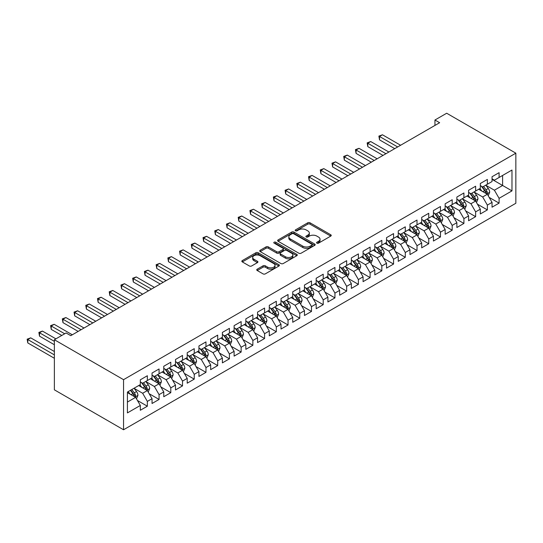 <?xml version="1.0" encoding="UTF-8"?>
<svg xmlns="http://www.w3.org/2000/svg" width="543" height="543" viewBox="0 0 543 543"><rect width="100%" height="100%" fill="white"/><g stroke="black" fill="none" stroke-linecap="round" stroke-linejoin="round"><path stroke-width="0.81" d="M316.915 243.155A1.14 0.658 0 0 0 318.531 243.155L330.755 236.096A1.629 0.937 0 0 0 331.237 235.431A1.629 0.937 0 0 0 330.755 234.766L310.039 222.806A1.629 0.937 0 0 0 307.738 222.806L295.514 229.865A1.14 0.658 0 0 0 295.182 230.334A1.14 0.658 0 0 0 295.514 230.795A1.14 0.658 0 0 0 297.123 230.795L298.704 229.886A5.206 3.007 0 0 1 306.069 229.886L307.8 230.884A5.206 3.007 0 0 1 309.327 233.008A5.206 3.007 0 0 1 307.8 235.133L306.218 236.049A1.14 0.658 0 0 0 305.879 236.51A1.14 0.658 0 0 0 306.218 236.979A1.14 0.658 0 0 0 307.827 236.979L309.408 236.062A5.206 3.007 0 0 1 316.773 236.062L318.503 237.06A5.206 3.007 0 0 1 320.024 239.185A5.206 3.007 0 0 1 318.503 241.316L316.915 242.226A1.14 0.658 0 0 0 316.583 242.694A1.14 0.658 0 0 0 316.915 243.155L316.915 242.226M257.219 269.185A1.629 0.937 0 0 0 256.744 269.851A1.629 0.937 0 0 0 257.219 270.516L263.029 273.869A1.629 0.937 0 0 0 265.33 273.869L278.912 266.029A1.629 0.937 0 0 0 279.387 265.364A1.629 0.937 0 0 0 278.912 264.699L258.196 252.739A1.629 0.937 0 0 0 255.896 252.739L242.314 260.579A1.629 0.937 0 0 0 241.839 261.244A1.629 0.937 0 0 0 242.314 261.909L249.339 265.961A1.629 0.937 0 0 0 251.64 265.961L257.45 262.608A1.629 0.937 0 0 0 257.925 261.943A1.629 0.937 0 0 0 257.45 261.278L253.968 259.269A4.351 2.511 0 0 1 252.692 257.491A4.351 2.511 0 0 1 255.38 255.169A4.351 2.511 0 0 1 260.124 255.712L273.76 263.586A4.351 2.511 0 0 1 275.036 265.364A4.351 2.511 0 0 1 272.348 267.685A4.351 2.511 0 0 1 267.604 267.142L265.33 265.832A1.629 0.937 0 0 0 263.029 265.832L257.219 269.185L257.219 270.516M54.375 339.735L123.546 379.672L123.546 429.764L54.375 389.826L54.375 339.735L66.097 332.961L70.787 335.669L439.64 122.718L434.95 120.01L434.95 125.426M434.95 120.01L446.679 113.236L515.85 153.174L123.546 379.672M298.82 253.208A1.629 0.937 0 0 0 301.121 253.208L314.702 245.368A1.629 0.937 0 0 0 315.178 244.703A1.629 0.937 0 0 0 314.702 244.038L293.987 232.078A1.629 0.937 0 0 0 291.686 232.078L278.104 239.918A1.629 0.937 0 0 0 277.629 240.583A1.629 0.937 0 0 0 278.104 241.248L298.82 253.208M274.588 243.4A1.14 0.658 0 0 1 275.749 243.563L275.749 242.212L296.811 254.368A1.629 0.937 0 0 1 297.286 255.034A1.629 0.937 0 0 1 296.811 255.699L283.229 263.538A1.629 0.937 0 0 1 280.928 263.538L260.212 251.579L260.212 250.248A1.629 0.937 0 0 0 259.737 250.914A1.629 0.937 0 0 0 260.212 251.579M260.212 250.248L266.022 246.895A1.629 0.937 0 0 1 268.323 246.895L276.726 251.742A1.629 0.937 0 0 0 279.027 251.742L282.883 249.522A1.629 0.937 0 0 0 283.358 248.857A1.629 0.937 0 0 0 282.883 248.192L274.134 243.142A1.14 0.658 0 0 1 273.801 242.673A1.14 0.658 0 0 1 274.507 242.069A1.14 0.658 0 0 1 275.749 242.212M123.546 429.764L515.85 203.265L515.85 153.174M492.046 179.373L502.601 185.468L502.601 175.45L511.981 170.034L499.085 177.48L499.085 172.674L492.046 176.733L492.046 181.538L487.363 184.247L487.363 179.441L480.324 183.5L480.324 188.306L475.634 191.014L475.634 186.208L468.602 190.274L468.602 195.08L463.912 197.788L463.912 192.975L456.873 197.041L456.873 201.847L452.183 204.555L452.183 199.749L445.151 203.808L445.151 208.614L440.461 211.322L440.461 206.516L433.429 210.575L433.429 215.381L428.739 218.089L428.739 213.284L421.701 217.349L421.701 222.155L417.01 224.863L417.01 220.058L409.979 224.116L409.979 228.922L405.288 231.63L405.288 226.825L398.257 230.884L398.257 235.689L393.566 238.397L393.566 233.592L386.528 237.658L386.528 242.463L381.838 245.171L381.838 240.359L374.806 244.425L374.806 249.23L370.116 251.938L370.116 247.133L363.077 251.192L363.077 255.997L358.387 258.706L358.387 253.9L351.355 257.959L351.355 262.764L346.665 265.473L346.665 260.667L339.633 264.733L339.633 269.538L334.943 272.247L334.943 267.441L327.904 271.5L327.904 276.306L323.214 279.014L323.214 274.208L316.182 278.267L316.182 283.073L311.492 285.781L311.492 280.975L304.46 285.041L304.46 289.847L299.77 292.555L299.77 287.742L292.731 291.808L292.731 296.614L288.041 299.322L288.041 294.516L281.009 298.575L281.009 303.381L276.319 306.089L276.319 301.284L269.287 305.342L269.287 310.148L264.597 312.856L264.597 308.051L257.558 312.116L257.558 316.922L252.868 319.63L252.868 314.825L245.836 318.884L245.836 323.689L241.146 326.397L241.146 321.592L234.108 325.651L234.108 330.456L229.417 333.164L229.417 328.359L222.386 332.425L222.386 337.23L217.695 339.938L217.695 335.126L210.664 339.192L210.664 343.997L205.973 346.705L205.973 341.9L198.935 345.959L198.935 350.764L194.245 353.473L194.245 348.667L187.213 352.726L187.213 357.532L182.523 360.24L182.523 355.434L175.491 359.5L175.491 364.305L170.801 367.014L170.801 362.208L163.762 366.267L163.762 371.073L159.072 373.781L159.072 368.975L152.04 373.034L152.04 377.84L147.35 380.548L147.35 375.742L140.318 379.808L140.318 384.614L127.415 392.06L127.415 412.904L140.318 405.458L135.628 397.34L127.415 392.596M511.981 170.034L511.981 190.878L499.085 198.324L494.395 190.206L485.897 185.299M489.175 197.414L499.085 203.13L499.085 198.324M499.085 203.13L492.046 207.195L492.046 202.39L487.363 205.098L482.673 196.973L474.168 192.066M477.453 204.182L487.363 209.903L487.363 205.098M487.363 209.903L480.324 213.962L480.324 209.157L475.634 211.865L470.944 203.74L462.446 198.833M465.731 210.949L475.634 216.671L475.634 211.865M475.634 216.671L468.602 220.729L468.602 215.924L463.912 218.632L459.222 210.508L450.717 205.6M454.002 217.723L463.912 223.438L463.912 218.632M463.912 223.438L456.873 227.503L456.873 222.698L452.183 225.406L447.493 217.281L438.995 212.374M442.28 224.49L452.183 230.212L452.183 225.406M452.183 230.212L445.151 234.271L445.151 229.465L440.461 232.173L435.771 224.049L427.273 219.141M430.551 231.257L440.461 236.979L440.461 232.173M440.461 236.979L433.429 241.038L433.429 236.232L428.739 238.94L424.049 230.816L415.544 225.908M418.829 238.024L428.739 243.746L428.739 238.94M428.739 243.746L421.701 247.812L421.701 242.999L417.01 245.707L412.32 237.59L403.822 232.682M407.107 244.798L417.01 250.513L417.01 245.707M417.01 250.513L409.979 254.579L409.979 249.773L405.288 252.481L400.598 244.357L392.1 239.449M395.379 251.565L405.288 257.287L405.288 252.481M405.288 257.287L398.257 261.346L398.257 256.54L393.566 259.249L388.876 251.124L380.371 246.217M383.657 258.332L393.566 264.054L393.566 259.249M393.566 264.054L386.528 268.113L386.528 263.307L381.838 266.016L377.147 257.891L368.649 252.984M371.935 265.106L381.838 270.821L381.838 266.016M381.838 270.821L374.806 274.887L374.806 270.081L370.116 272.79L365.425 264.665L356.927 259.758M360.206 271.873L370.116 277.595L370.116 272.79M370.116 277.595L363.077 281.654L363.077 276.849L358.387 279.557L353.703 271.432L345.199 266.525M348.484 278.64L358.387 284.362L358.387 279.557M358.387 284.362L351.355 288.421L351.355 283.616L346.665 286.324L341.975 278.199L333.477 273.292M336.762 285.408L346.665 291.129L346.665 286.324M346.665 291.129L339.633 295.195L339.633 290.383L334.943 293.091L330.253 284.973L321.748 280.066M325.033 292.182L334.943 297.897L334.943 293.091M334.943 297.897L327.904 301.962L327.904 297.157L323.214 299.865L318.524 291.74L310.026 286.833M313.311 298.949L323.214 304.671L323.214 299.865M323.214 304.671L316.182 308.729L316.182 303.924L311.492 306.632L306.802 298.507L298.304 293.6M301.582 305.716L311.492 311.438L311.492 306.632M311.492 311.438L304.46 315.497L304.46 310.691L299.77 313.399L295.08 305.275L286.575 300.367M289.86 312.49L299.77 318.205L299.77 313.399M299.77 318.205L292.731 322.27L292.731 317.465L288.041 320.166L283.351 312.049L274.853 307.141M278.138 319.257L288.041 324.979L288.041 320.166M288.041 324.979L281.009 329.038L281.009 324.232L276.319 326.94L271.629 318.816L263.131 313.908M266.409 326.024L276.319 331.746L276.319 326.94M276.319 331.746L269.287 335.805L269.287 330.999L264.597 333.707L259.907 325.583L251.402 320.675M254.687 332.791L264.597 338.513L264.597 333.707M264.597 338.513L257.558 342.579L257.558 337.766L252.868 340.475L248.178 332.357L239.68 327.449M242.965 339.565L252.868 345.28L252.868 340.475M252.868 345.28L245.836 349.346L245.836 344.54L241.146 347.248L236.456 339.124L227.958 334.216M231.237 346.332L241.146 352.054L241.146 347.248M241.146 352.054L234.108 356.113L234.108 351.307L229.417 354.016L224.734 345.891L216.229 340.984M219.515 353.099L229.417 358.821L229.417 354.016M229.417 358.821L222.386 362.88L222.386 358.075L217.695 360.783L213.005 352.658L204.507 347.751M207.793 359.873L217.695 365.588L217.695 360.783M217.695 365.588L210.664 369.654L210.664 364.848L205.973 367.55L201.283 359.432L192.779 354.525M196.064 366.64L205.973 372.362L205.973 367.55M205.973 372.362L198.935 376.421L198.935 371.616L194.245 374.324L189.555 366.199L181.057 361.292M184.342 373.408L194.245 379.129L194.245 374.324M194.245 379.129L187.213 383.188L187.213 378.383L182.523 381.091L177.832 372.966L169.335 368.059M172.613 380.175L182.523 385.897L182.523 381.091M182.523 385.897L175.491 389.962L175.491 385.15L170.801 387.858L166.11 379.74L157.606 374.833M160.891 386.949L170.801 392.664L170.801 387.858M170.801 392.664L163.762 396.729L163.762 391.924L159.072 394.632L154.382 386.507L145.884 381.6M149.169 393.716L159.072 399.438L159.072 394.632M159.072 399.438L152.04 403.497L152.04 398.691L147.35 401.399L142.66 393.275L134.162 388.367M137.44 400.483L147.35 406.205L147.35 401.399M147.35 406.205L140.318 410.264L140.318 405.458M140.318 381.905L142.66 383.256L147.35 380.548M127.415 402.078L135.628 397.34M152.04 375.132L154.382 376.489L159.072 373.781M142.66 393.275L147.35 390.566L138.675 385.557M152.04 398.691L147.35 390.566M163.762 368.364L166.11 369.722L170.801 367.014M154.382 386.507L159.072 383.799L150.397 378.79M163.762 391.924L159.072 383.799M175.491 361.597L177.832 362.948L182.523 360.24M166.11 379.74L170.801 377.032L162.119 372.023M175.491 385.15L170.801 377.032M187.213 354.83L189.555 356.181L194.245 353.473M177.832 372.966L182.523 370.258L173.848 365.249M187.213 378.383L182.523 370.258M198.935 348.056L201.283 349.414L205.973 346.705M189.555 366.199L194.245 363.491L185.57 358.482M198.935 371.616L194.245 363.491M210.664 341.289L213.005 342.64L217.695 339.938M201.283 359.432L205.973 356.724L197.292 351.715M210.664 364.848L205.973 356.724M222.386 334.522L224.734 335.873L229.417 333.164M213.005 352.658L217.695 349.957L209.021 344.948M222.386 358.075L217.695 349.957M234.108 327.748L236.456 329.106L241.146 326.397M224.734 345.891L229.417 343.183L220.743 338.174M234.108 351.307L229.417 343.183M245.836 320.981L248.178 322.338L252.868 319.63M236.456 339.124L241.146 336.416L232.472 331.406M245.836 344.54L241.146 336.416M257.558 314.214L259.907 315.564L264.597 312.856M248.178 332.357L252.868 329.649L244.194 324.639M257.558 337.766L252.868 329.649M269.287 307.447L271.629 308.797L276.319 306.089M259.907 325.583L264.597 322.875L255.916 317.865M269.287 330.999L264.597 322.875M281.009 300.673L283.351 302.03L288.041 299.322M271.629 318.816L276.319 316.107L267.645 311.098M281.009 324.232L276.319 316.107M292.731 293.906L295.08 295.256L299.77 292.555M283.351 312.049L288.041 309.34L279.367 304.331M292.731 317.465L288.041 309.34M304.46 287.138L306.802 288.489L311.492 285.781M295.08 305.275L299.77 302.573L291.089 297.564M304.46 310.691L299.77 302.573M316.182 280.364L318.524 281.722L323.214 279.014M306.802 298.507L311.492 295.799L302.818 290.79M316.182 303.924L311.492 295.799M327.904 273.597L330.253 274.955L334.943 272.247M318.524 291.74L323.214 289.032L314.54 284.023M327.904 297.157L323.214 289.032M339.633 266.83L341.975 268.181L346.665 265.473M330.253 284.973L334.943 282.265L326.262 277.256M339.633 290.383L334.943 282.265M351.355 260.063L353.703 261.414L358.387 258.706M341.975 278.199L346.665 275.491L337.99 270.482M351.355 283.616L346.665 275.491M363.077 253.289L365.425 254.647L370.116 251.938M353.703 271.432L358.387 268.724L349.712 263.715M363.077 276.849L358.387 268.724M374.806 246.522L377.147 247.873L381.838 245.171M365.425 264.665L370.116 261.957L361.441 256.948M374.806 270.081L370.116 261.957M386.528 239.755L388.876 241.106L393.566 238.397M377.147 257.891L381.838 255.19L373.163 250.18M386.528 263.307L381.838 255.19M398.257 232.981L400.598 234.338L405.288 231.63M388.876 251.124L393.566 248.416L384.885 243.407M398.257 256.54L393.566 248.416M409.979 226.214L412.32 227.571L417.01 224.863M400.598 244.357L405.288 241.649L396.614 236.639M409.979 249.773L405.288 241.649M421.701 219.447L424.049 220.797L428.739 218.089M412.32 237.59L417.01 234.881L408.336 229.872M421.701 242.999L417.01 234.881M433.429 212.68L435.771 214.03L440.461 211.322M424.049 230.816L428.739 228.108L420.058 223.098M433.429 236.232L428.739 228.108M445.151 205.906L447.493 207.263L452.183 204.555M435.771 224.049L440.461 221.34L431.787 216.331M445.151 229.465L440.461 221.34M456.873 199.138L459.222 200.489L463.912 197.788M447.493 217.281L452.183 214.573L443.509 209.564M456.873 222.698L452.183 214.573M468.602 192.371L470.944 193.722L475.634 191.014M459.222 210.508L463.912 207.806L455.231 202.797M468.602 215.924L463.912 207.806M480.324 185.597L482.673 186.955L487.363 184.247M470.944 203.74L475.634 201.032L466.96 196.023M480.324 209.157L475.634 201.032M492.046 178.83L494.395 180.188L499.085 177.48M482.673 196.973L487.363 194.265L478.682 189.256M492.046 202.39L487.363 194.265M494.395 190.206L502.601 185.468L511.981 190.878M317.377 243.318L318.503 242.667A5.206 3.007 0 0 0 320.024 240.542L320.024 239.185M309.327 233.008L309.327 234.359A5.206 3.007 0 0 1 307.8 236.49L306.673 237.142M330.735 236.11L310.039 224.164A1.629 0.937 0 0 0 307.738 224.164L295.969 230.958M314.682 245.382L293.987 233.429A1.629 0.937 0 0 0 291.686 233.429L278.131 241.262L278.104 239.918M311.825 245.164A1.14 0.658 0 0 0 312.157 244.703A1.14 0.658 0 0 0 311.825 244.235L293.641 233.741A1.14 0.658 0 0 0 292.032 233.741L290.362 234.705A5.206 3.007 0 0 0 288.835 236.829A5.206 3.007 0 0 0 290.362 238.954L302.79 246.128A5.206 3.007 0 0 0 310.155 246.128L311.825 245.164L311.825 246.522A1.14 0.658 0 0 0 312.157 246.054L312.157 244.703M288.835 236.829L288.835 238.18A5.206 3.007 0 0 0 290.362 240.311L290.362 238.954M311.825 246.522L310.155 247.486A5.206 3.007 0 0 1 302.79 247.486L290.362 240.311M260.233 251.592L266.022 248.246L266.022 246.895M283.358 248.857L283.358 250.208A1.629 0.937 0 0 1 282.883 250.873L279.027 253.099A1.629 0.937 0 0 1 276.726 253.099L268.323 248.246A1.629 0.937 0 0 0 266.022 248.246M275.749 243.563L296.783 255.712M285.442 256.778A4.351 2.511 0 0 0 290.186 257.321A4.351 2.511 0 0 0 292.874 255A4.351 2.511 0 0 0 291.598 253.221L286.792 250.452A1.629 0.937 0 0 0 284.491 250.452L280.636 252.671A1.629 0.937 0 0 0 280.161 253.337A1.629 0.937 0 0 0 280.636 254.002L285.442 256.778L285.442 258.129A4.351 2.511 0 0 0 290.186 258.678A4.351 2.511 0 0 0 292.874 256.357L292.874 255M280.161 253.337L280.161 254.694A1.629 0.937 0 0 0 280.636 255.359L280.636 254.002M285.442 258.129L280.636 255.359M275.036 265.364L275.036 266.722A4.351 2.511 0 0 1 272.348 269.043A4.351 2.511 0 0 1 267.604 268.5L265.33 267.183A1.629 0.937 0 0 0 263.029 267.183L257.239 270.529M252.692 257.491L252.692 258.848A4.351 2.511 0 0 0 253.968 260.626L253.968 259.269M257.43 262.622L253.968 260.626M278.912 264.699L278.912 266.029L258.196 254.097A1.629 0.937 0 0 0 255.896 254.097L242.334 261.923M488.225 195.765L489.677 192.222A4.392 2.539 -120 0 0 488.279 188.482L485.788 185.156M481.817 191.068L479.924 188.536M400.598 145.259L382.462 134.786L379.53 136.476L379.53 139.863L394.734 148.639M486.535 193.79L487.309 192.405A4.392 2.539 -120 0 0 486.053 189.765L483.562 186.439M482.136 186.649L485.211 190.756A2.24 1.29 60 0 1 485.618 191.435L487.309 192.405M481.363 186.201L484.641 190.579A4.392 2.539 60 0 1 485.904 193.22L485.992 193.478M379.53 139.863L378.885 136.103L397.666 146.949M378.885 136.103L382.462 134.786M476.503 202.539L477.955 198.989A4.392 2.539 -120 0 0 476.557 195.249L474.066 191.923M470.095 197.835L468.202 195.31M388.876 152.026L370.733 141.553L367.808 143.243L367.808 146.63L383.012 155.413M474.806 200.557L475.587 199.179A4.392 2.539 -120 0 0 474.324 196.532L471.833 193.206M470.414 193.417L473.489 197.523A2.24 1.29 60 0 1 473.896 198.202L475.587 199.179M469.641 192.969L472.919 197.347A4.392 2.539 60 0 1 474.175 199.987L474.263 200.245M367.808 146.63L367.163 142.877L385.944 153.717M367.163 142.877L370.733 141.553M464.781 209.306L466.233 205.756A4.392 2.539 -120 0 0 464.828 202.016L462.337 198.69M458.367 204.602L456.48 202.077M377.147 158.794L359.011 148.32L356.079 150.017L356.079 153.397L371.29 162.181M463.084 207.324L463.858 205.946A4.392 2.539 -120 0 0 462.602 203.306L460.111 199.98M458.692 200.184L461.767 204.29A2.24 1.29 60 0 1 462.174 204.969L463.858 205.946M457.919 199.743L461.197 204.114A4.392 2.539 60 0 1 462.453 206.761L462.541 207.012M356.079 153.397L355.434 149.644L374.215 160.49M355.434 149.644L359.011 148.32M453.052 216.073L454.505 212.53A4.392 2.539 -120 0 0 453.106 208.784L450.615 205.464M446.645 211.376L444.751 208.845M365.425 165.561L347.289 155.094L344.357 156.784L344.357 160.171L359.561 168.948M451.355 214.091L452.136 212.713A4.392 2.539 -120 0 0 450.88 210.073L448.389 206.747M446.964 206.958L450.038 211.064A2.24 1.29 60 0 1 450.446 211.743L452.136 212.713M446.19 206.51L449.468 210.888A4.392 2.539 60 0 1 450.731 213.528L450.819 213.779M344.357 160.171L343.712 156.411L362.493 167.258M343.712 156.411L347.289 155.094M441.33 222.847L442.783 219.297A4.392 2.539 -120 0 0 441.378 215.557L438.887 212.232M434.923 218.143L433.029 215.612M353.697 172.335L335.56 161.862L332.628 163.552L332.628 166.939L347.839 175.715M439.633 220.865L440.414 219.487A4.392 2.539 -120 0 0 439.151 216.84L436.66 213.514M435.242 213.725L438.316 217.831A2.24 1.29 60 0 1 438.724 218.51L440.414 219.487M434.468 213.277L437.746 217.655A4.392 2.539 60 0 1 439.002 220.295L439.09 220.553M332.628 166.939L331.983 163.178L350.771 174.025M331.983 163.178L335.56 161.862M429.608 229.614L431.061 226.064A4.392 2.539 -120 0 0 429.656 222.325L427.165 218.999M423.194 224.911L421.3 222.386M341.975 179.102L323.838 168.629L320.906 170.326L320.906 173.706L336.11 182.489M427.911 227.632L428.685 226.255A4.392 2.539 -120 0 0 427.429 223.607L424.938 220.288M423.513 220.492L426.594 224.598A2.24 1.29 60 0 1 427.002 225.277L428.685 226.255M422.746 220.044L426.024 224.422A4.392 2.539 60 0 1 427.28 227.062L427.368 227.32M320.906 173.706L320.261 169.952L339.042 180.792M320.261 169.952L323.838 168.629M417.879 236.381L419.332 232.832A4.392 2.539 -120 0 0 417.934 229.092L415.443 225.766M411.472 231.678L409.578 229.153M330.253 185.869L312.116 175.403L309.184 177.093L309.184 180.48L324.388 189.256M416.182 234.4L416.963 233.022A4.392 2.539 -120 0 0 415.7 230.381L413.216 227.055M411.791 227.259L414.866 231.366A2.24 1.29 60 0 1 415.273 232.051L416.963 233.022M411.017 226.818L414.295 231.189A4.392 2.539 60 0 1 415.551 233.836L415.646 234.087M309.184 180.48L308.539 176.719L327.32 187.566M308.539 176.719L312.116 175.403M406.157 243.149L407.61 239.606A4.392 2.539 -120 0 0 406.205 235.866L403.714 232.54M399.75 238.452L397.856 235.92M318.524 192.643L300.388 182.17L297.455 183.86L297.455 187.247L312.666 196.023M404.46 241.173L405.234 239.789A4.392 2.539 -120 0 0 403.978 237.148L401.487 233.823M400.069 234.033L403.144 238.139A2.24 1.29 60 0 1 403.551 238.818L405.234 239.789M399.295 233.585L402.573 237.963A4.392 2.539 60 0 1 403.829 240.603L403.917 240.861M297.455 187.247L296.811 183.486L315.598 194.333M296.811 183.486L300.388 182.17M394.428 249.923L395.888 246.373A4.392 2.539 -120 0 0 394.483 242.633L391.992 239.307M388.021 245.219L386.127 242.694M306.802 199.41L288.666 188.937L285.733 190.627L285.733 194.014L300.937 202.797M392.738 247.941L393.512 246.563A4.392 2.539 -120 0 0 392.256 243.916L389.765 240.59M388.34 240.8L391.422 244.907A2.24 1.29 60 0 1 391.822 245.585L393.512 246.563M387.566 240.352L390.845 244.73A4.392 2.539 60 0 1 392.107 247.37L392.195 247.628M285.733 194.014L285.089 190.26L303.87 201.1M285.089 190.26L288.666 188.937M382.706 256.69L384.159 253.14A4.392 2.539 -120 0 0 382.761 249.4L380.27 246.074M376.299 251.986L374.405 249.461M295.08 206.177L276.937 195.704L274.011 197.401L274.011 200.781L289.215 209.564M381.01 254.708L381.79 253.33A4.392 2.539 -120 0 0 380.528 250.69L378.037 247.364M376.618 247.567L379.693 251.674A2.24 1.29 60 0 1 380.1 252.352L381.79 253.33M375.844 247.126L379.123 251.497A4.392 2.539 60 0 1 380.378 254.144L380.467 254.395M274.011 200.781L273.367 197.028L292.148 207.874M273.367 197.028L276.937 195.704M370.984 263.457L372.437 259.914A4.392 2.539 -120 0 0 371.032 256.167L368.541 252.848M364.577 258.76L362.683 256.228M283.351 212.944L265.215 202.478L262.283 204.168L262.283 207.555L277.493 216.331M369.288 261.475L370.061 260.097A4.392 2.539 -120 0 0 368.806 257.457L366.315 254.131M364.896 254.341L367.971 258.448A2.24 1.29 60 0 1 368.378 259.126L370.061 260.097M364.122 253.893L367.401 258.271A4.392 2.539 60 0 1 368.656 260.911L368.745 261.163M262.283 207.555L261.638 203.795L280.419 214.641M261.638 203.795L265.215 202.478M359.256 270.231L360.708 266.681A4.392 2.539 -120 0 0 359.31 262.941L356.819 259.615M352.848 265.527L350.954 262.995M271.629 219.718L253.493 209.245L250.561 210.935L250.561 214.322L265.765 223.098M357.565 268.249L358.339 266.871A4.392 2.539 -120 0 0 357.084 264.224L354.593 260.898M353.167 261.108L356.242 265.215A2.24 1.29 60 0 1 356.649 265.894L358.339 266.871M352.393 260.66L355.672 265.038A4.392 2.539 60 0 1 356.934 267.679L357.022 267.937M250.561 214.322L249.916 210.562L268.697 221.408M249.916 210.562L253.493 209.245M347.534 276.998L348.986 273.448A4.392 2.539 -120 0 0 347.581 269.708L345.097 266.382M341.126 272.294L339.232 269.769M259.907 226.485L241.764 216.012L238.839 217.709L238.839 221.089L254.043 229.872M345.837 275.016L346.617 273.638A4.392 2.539 -120 0 0 345.355 270.991L342.864 267.672M341.445 267.875L344.52 271.982A2.24 1.29 60 0 1 344.927 272.661L346.617 273.638M340.671 267.428L343.95 271.805A4.392 2.539 60 0 1 345.205 274.446L345.294 274.704M238.839 221.089L238.194 217.336L256.975 228.175M238.194 217.336L241.764 216.012M335.812 283.765L337.264 280.215A4.392 2.539 -120 0 0 335.859 276.475L333.368 273.149M329.397 279.061L327.504 276.536M248.178 233.252L230.042 222.786L227.11 224.476L227.11 227.863L242.321 236.639M334.115 281.783L334.888 280.405A4.392 2.539 -120 0 0 333.633 277.765L331.142 274.439M329.723 274.643L332.798 278.749A2.24 1.29 60 0 1 333.205 279.435L334.888 280.405M328.949 274.201L332.228 278.573A4.392 2.539 60 0 1 333.483 281.22L333.572 281.471M227.11 227.863L226.465 224.103L245.246 234.949M226.465 224.103L230.042 222.786M324.083 290.532L325.535 286.989A4.392 2.539 -120 0 0 324.137 283.249L321.646 279.923M317.675 285.835L315.782 283.303M236.456 240.026L218.32 229.553L215.388 231.243L215.388 234.63L230.592 243.407M322.386 288.557L323.166 287.172A4.392 2.539 -120 0 0 321.911 284.532L319.42 281.206M317.994 281.417L321.069 285.523A2.24 1.29 60 0 1 321.476 286.202L323.166 287.172M317.221 280.969L320.499 285.346A4.392 2.539 60 0 1 321.761 287.987L321.85 288.245M215.388 234.63L214.743 230.87L233.524 241.716M214.743 230.87L218.32 229.553M312.361 297.306L313.813 293.756A4.392 2.539 -120 0 0 312.408 290.016L309.917 286.69M305.953 292.602L304.06 290.077M224.727 246.793L206.591 236.32L203.659 238.01L203.659 241.397L218.87 250.18M310.664 295.324L311.444 293.946A4.392 2.539 -120 0 0 310.182 291.299L307.691 287.973M306.272 288.184L309.347 292.29A2.24 1.29 60 0 1 309.754 292.969L311.444 293.946M305.499 287.736L308.777 292.114A4.392 2.539 60 0 1 310.033 294.754L310.121 295.012M203.659 241.397L203.014 237.644L221.802 248.484M203.014 237.644L206.591 236.32M300.639 304.073L302.091 300.523A4.392 2.539 -120 0 0 300.686 296.783L298.195 293.458M294.225 299.369L292.331 296.845M213.005 253.561L194.869 243.088L191.937 244.784L191.937 248.165L207.141 256.948M298.942 302.091L299.716 300.713A4.392 2.539 -120 0 0 298.46 298.073L295.969 294.747M294.544 294.951L297.625 299.057A2.24 1.29 60 0 1 298.032 299.736L299.716 300.713M293.777 294.51L297.055 298.881A4.392 2.539 60 0 1 298.311 301.528L298.399 301.779M191.937 248.165L191.292 244.411L210.073 255.258M191.292 244.411L194.869 243.088M288.91 310.84L290.362 307.297A4.392 2.539 -120 0 0 288.964 303.551L286.473 300.231M282.503 306.143L280.609 303.612M201.283 260.328L183.147 249.861L180.215 251.552L180.215 254.939L195.419 263.715M287.213 308.858L287.994 307.481A4.392 2.539 -120 0 0 286.731 304.84L284.247 301.514M282.822 301.725L285.896 305.831A2.24 1.29 60 0 1 286.304 306.51L287.994 307.481M282.048 301.277L285.326 305.655A4.392 2.539 60 0 1 286.582 308.295L286.677 308.546M180.215 254.939L179.57 251.178L198.351 262.025M179.57 251.178L183.147 249.861M277.188 317.614L278.64 314.064A4.392 2.539 -120 0 0 277.235 310.325L274.744 306.999M270.781 312.911L268.887 310.379M189.555 267.102L171.418 256.629L168.486 258.319L168.486 261.706L183.697 270.482M275.491 315.632L276.265 314.254A4.392 2.539 -120 0 0 275.009 311.607L272.518 308.281M271.1 308.492L274.174 312.598A2.24 1.29 60 0 1 274.582 313.277L276.265 314.254M270.326 308.044L273.604 312.422A4.392 2.539 60 0 1 274.86 315.062L274.948 315.32M168.486 261.706L167.841 257.945L186.629 268.792M167.841 257.945L171.418 256.629M265.459 324.381L266.918 320.832A4.392 2.539 -120 0 0 265.513 317.092L263.022 313.766M259.052 319.678L257.158 317.153M177.832 273.869L159.696 263.396L156.764 265.093L156.764 268.473L171.968 277.256M263.769 322.399L264.543 321.022A4.392 2.539 -120 0 0 263.287 318.374L260.796 315.055M259.371 315.259L262.452 319.365A2.24 1.29 60 0 1 262.853 320.044L264.543 321.022M258.597 314.811L261.875 319.189A4.392 2.539 60 0 1 263.138 321.829L263.226 322.087M156.764 268.473L156.119 264.719L174.9 275.559M156.119 264.719L159.696 263.396M253.737 331.149L255.19 327.599A4.392 2.539 -120 0 0 253.791 323.859L251.3 320.533M247.33 326.445L245.436 323.92M166.11 280.636L147.968 270.17L145.042 271.86L145.042 275.247L160.246 284.023M252.04 329.167L252.821 327.789A4.392 2.539 -120 0 0 251.558 325.148L249.067 321.823M247.649 322.026L250.723 326.133A2.24 1.29 60 0 1 251.131 326.818L252.821 327.789M246.875 321.585L250.153 325.956A4.392 2.539 60 0 1 251.409 328.603L251.497 328.854M145.042 275.247L144.397 271.486L163.178 282.333M144.397 271.486L147.968 270.17M242.015 337.916L243.468 334.373A4.392 2.539 -120 0 0 242.063 330.633L239.572 327.307M235.608 333.219L233.714 330.687M154.382 287.41L136.245 276.937L133.313 278.627L133.313 282.014L148.524 290.79M240.318 335.941L241.092 334.556A4.392 2.539 -120 0 0 239.836 331.916L237.345 328.59M235.927 328.8L239.001 332.907A2.24 1.29 60 0 1 239.409 333.585L241.092 334.556M235.153 328.352L238.431 332.73A4.392 2.539 60 0 1 239.687 335.37L239.775 335.628M133.313 282.014L132.668 278.254L151.449 289.1M132.668 278.254L136.245 276.937M230.286 344.69L231.739 341.14A4.392 2.539 -120 0 0 230.341 337.4L227.85 334.074M223.879 339.986L221.985 337.461M142.66 294.177L124.523 283.704L121.591 285.394L121.591 288.781L136.795 297.564M228.589 342.708L229.37 341.33A4.392 2.539 -120 0 0 228.114 338.683L225.623 335.357M224.198 335.567L227.273 339.674A2.24 1.29 60 0 1 227.68 340.352L229.37 341.33M223.424 335.119L226.702 339.497A4.392 2.539 60 0 1 227.965 342.138L228.053 342.395M121.591 288.781L120.946 285.027L139.727 295.867M120.946 285.027L124.523 283.704M218.564 351.457L220.017 347.907A4.392 2.539 -120 0 0 218.612 344.167L216.128 340.841M212.157 346.753L210.263 344.228M130.938 300.944L112.795 290.471L109.869 292.168L109.869 295.548L125.073 304.331M216.867 349.475L217.648 348.097A4.392 2.539 -120 0 0 216.386 345.457L213.894 342.131M212.476 342.334L215.551 346.441A2.24 1.29 60 0 1 215.958 347.12L217.648 348.097M211.702 341.893L214.98 346.264A4.392 2.539 60 0 1 216.236 348.911L216.324 349.163M109.869 295.548L109.224 291.795L128.005 302.634M109.224 291.795L112.795 290.471M206.842 358.224L208.295 354.681A4.392 2.539 -120 0 0 206.89 350.934L204.399 347.615M200.428 353.527L198.534 350.995M119.209 307.711L101.073 297.245L98.14 298.935L98.14 302.322L113.351 311.098M205.145 356.242L205.919 354.864A4.392 2.539 -120 0 0 204.663 352.224L202.172 348.898M200.754 349.108L203.829 353.215A2.24 1.29 60 0 1 204.236 353.893L205.919 354.864M199.98 348.66L203.258 353.038A4.392 2.539 60 0 1 204.514 355.679L204.602 355.93M98.14 302.322L97.496 298.562L116.277 309.408M97.496 298.562L101.073 297.245M195.113 364.998L196.566 361.448A4.392 2.539 -120 0 0 195.168 357.708L192.677 354.382M188.706 360.294L186.812 357.762M107.487 314.485L89.351 304.012L86.418 305.702L86.418 309.089L101.622 317.865M193.417 363.016L194.197 361.631A4.392 2.539 -120 0 0 192.941 358.991L190.45 355.665M189.025 355.875L192.1 359.982A2.24 1.29 60 0 1 192.507 360.661L194.197 361.631M188.251 355.427L191.53 359.805A4.392 2.539 60 0 1 192.792 362.446L192.88 362.704M86.418 309.089L85.774 305.329L104.555 316.175M85.774 305.329L89.351 304.012M183.391 371.765L184.844 368.215A4.392 2.539 -120 0 0 183.439 364.475L180.948 361.149M176.984 367.061L175.09 364.536M95.758 321.252L77.622 310.779L74.69 312.476L74.69 315.856L89.9 324.639M181.695 369.783L182.468 368.405A4.392 2.539 -120 0 0 181.213 365.758L178.722 362.439M177.303 362.643L180.378 366.749A2.24 1.29 60 0 1 180.785 367.428L182.468 368.405M176.529 362.195L179.808 366.573A4.392 2.539 60 0 1 181.063 369.213L181.152 369.471M74.69 315.856L74.045 312.103L92.833 322.942M74.045 312.103L77.622 310.779M171.663 378.532L173.122 374.982A4.392 2.539 -120 0 0 171.717 371.242L169.226 367.916M165.255 373.828L163.362 371.303M84.036 328.02L65.9 317.553L62.968 319.243L62.968 322.63L78.172 331.406M169.973 376.55L170.746 375.172A4.392 2.539 -120 0 0 169.491 372.532L167 369.206M165.574 369.41L168.656 373.516A2.24 1.29 60 0 1 169.063 374.202L170.746 375.172M164.807 368.969L168.086 373.34A4.392 2.539 60 0 1 169.341 375.987L169.43 376.238M62.968 322.63L62.323 318.87L81.104 329.716M62.323 318.87L65.9 317.553M159.941 385.299L161.393 381.756A4.392 2.539 -120 0 0 159.995 378.016L157.504 374.69M153.533 380.602L151.64 378.071M72.314 334.793L54.178 324.32L51.246 326.01L51.246 329.397L61.759 335.465M158.244 383.324L159.024 381.939A4.392 2.539 -120 0 0 157.762 379.299L155.278 375.973M153.852 376.184L156.927 380.29A2.24 1.29 60 0 1 157.334 380.969L159.024 381.939M153.078 375.736L156.357 380.114A4.392 2.539 60 0 1 157.613 382.754L157.708 383.005M51.246 329.397L50.601 325.637L64.692 333.775M50.601 325.637L54.178 324.32M148.219 392.073L149.671 388.523A4.392 2.539 -120 0 0 148.266 384.783L145.775 381.457M141.811 387.369L139.918 384.844M55.895 338.852L42.449 331.087L39.517 332.778L39.517 336.165L54.375 344.744M146.522 390.091L147.296 388.713A4.392 2.539 -120 0 0 146.04 386.066L143.549 382.74M142.13 382.951L145.205 387.057A2.24 1.29 60 0 1 145.612 387.736L147.296 388.713M141.356 382.503L144.635 386.881A4.392 2.539 60 0 1 145.891 389.521L145.979 389.779M39.517 336.165L38.872 332.411L54.375 341.357M38.872 332.411L42.449 331.087M136.49 398.84L137.949 395.29A4.392 2.539 -120 0 0 136.544 391.551L134.053 388.225M130.082 394.137L128.189 391.612M54.375 351.511L30.727 337.855L27.795 339.551L27.795 342.932L54.375 358.278M134.8 396.858L135.574 395.48A4.392 2.539 -120 0 0 134.318 392.84L131.827 389.514M130.727 390.145L133.483 393.824A2.24 1.29 60 0 1 133.883 394.503L135.574 395.48M130.415 390.322L132.906 393.648A4.392 2.539 60 0 1 134.169 396.295L134.257 396.546M27.795 342.932L27.15 339.178L54.375 354.898M27.15 339.178L30.727 337.855M318.503 242.667L318.503 241.316M306.218 236.979L306.218 236.049M307.8 236.49L307.8 235.133M295.514 230.795L295.514 229.865M307.738 224.164L307.738 222.806M310.039 224.164L310.039 222.806M330.755 236.096L330.755 234.766M291.686 233.429L291.686 232.078M293.987 233.429L293.987 232.078M314.702 245.368L314.702 244.038M302.79 247.486L302.79 246.128M310.155 247.486L310.155 246.128M268.323 248.246L268.323 246.895M276.726 253.099L276.726 251.742M279.027 253.099L279.027 251.742M282.883 250.873L282.883 249.522M296.811 255.699L296.811 254.368M263.029 267.183L263.029 265.832M265.33 267.183L265.33 265.832M267.604 268.5L267.604 267.142M257.45 262.608L257.45 261.278M242.314 261.909L242.314 260.579M255.896 254.097L255.896 252.739M258.196 254.097L258.196 252.739M486.806 193.946L489.65 192.303M486.053 189.765L488.279 188.482M482.808 191.638L484.641 190.579M475.084 200.713L477.928 199.077M474.324 196.532L476.557 195.249M471.086 198.405L472.919 197.347M463.362 207.487L466.199 205.845M462.602 203.306L464.828 202.016M459.358 205.173L461.197 204.114M451.633 214.254L454.477 212.612M450.88 210.073L453.106 208.784M447.636 211.946L449.468 210.888M439.911 221.021L442.755 219.379M439.151 216.84L441.378 215.557M435.907 218.714L437.746 217.655M428.189 227.795L431.027 226.153M427.429 223.607L429.656 222.325M424.185 225.481L426.024 224.422M416.461 234.562L419.305 232.92M415.7 230.381L417.934 229.092M412.463 232.255L414.295 231.189M404.739 241.33L407.583 239.687M403.978 237.148L406.205 235.866M400.734 239.022L402.573 237.963M393.01 248.097L395.854 246.461M392.256 243.916L394.483 242.633M389.012 245.789L390.845 244.73M381.288 254.871L384.132 253.228M380.528 250.69L382.761 249.4M377.29 252.556L379.123 251.497M369.566 261.638L372.41 259.995M368.806 257.457L371.032 256.167M365.561 259.33L367.401 258.271M357.837 268.405L360.681 266.762M357.084 264.224L359.31 262.941M353.839 266.097L355.672 265.038M346.115 275.179L348.959 273.536M345.355 270.991L347.581 269.708M342.117 272.864L343.95 271.805M334.393 281.946L337.23 280.303M333.633 277.765L335.859 276.475M330.388 279.638L332.228 278.573M322.664 288.713L325.508 287.071M321.911 284.532L324.137 283.249M318.666 286.405L320.499 285.346M310.942 295.48L313.786 293.844M310.182 291.299L312.408 290.016M306.938 293.172L308.777 292.114M299.213 302.254L302.057 300.612M298.46 298.073L300.686 296.783M295.216 299.94L297.055 298.881M287.491 309.021L290.335 307.379M286.731 304.84L288.964 303.551M283.494 306.714L285.326 305.655M275.769 315.788L278.613 314.146M275.009 311.607L277.235 310.325M271.765 313.481L273.604 312.422M264.041 322.562L266.885 320.92M263.287 318.374L265.513 317.092M260.043 320.248L261.875 319.189M252.319 329.329L255.162 327.687M251.558 325.148L253.791 323.859M248.321 327.022L250.153 325.956M240.597 336.097L243.44 334.454M239.836 331.916L242.063 330.633M236.592 333.789L238.431 332.73M228.868 342.864L231.712 341.228M228.114 338.683L230.341 337.4M224.87 340.556L226.702 339.497M217.146 349.638L219.99 347.995M216.386 345.457L218.612 344.167M213.148 347.323L214.98 346.264M205.424 356.405L208.261 354.762M204.663 352.224L206.89 350.934M201.419 354.097L203.258 353.038M193.695 363.172L196.539 361.529M192.941 358.991L195.168 357.708M189.697 360.864L191.53 359.805M181.973 369.946L184.817 368.303M181.213 365.758L183.439 364.475M177.968 367.631L179.808 366.573M170.244 376.713L173.088 375.07M169.491 372.532L171.717 371.242M166.246 374.405L168.086 373.34M158.522 383.48L161.366 381.838M157.762 379.299L159.995 378.016M154.524 381.172L156.357 380.114M146.8 390.247L149.644 388.612M146.04 386.066L148.266 384.783M142.795 387.94L144.635 386.881M135.071 397.021L137.915 395.379M134.318 392.84L136.544 391.551M131.073 394.707L132.906 393.648"/></g></svg>
